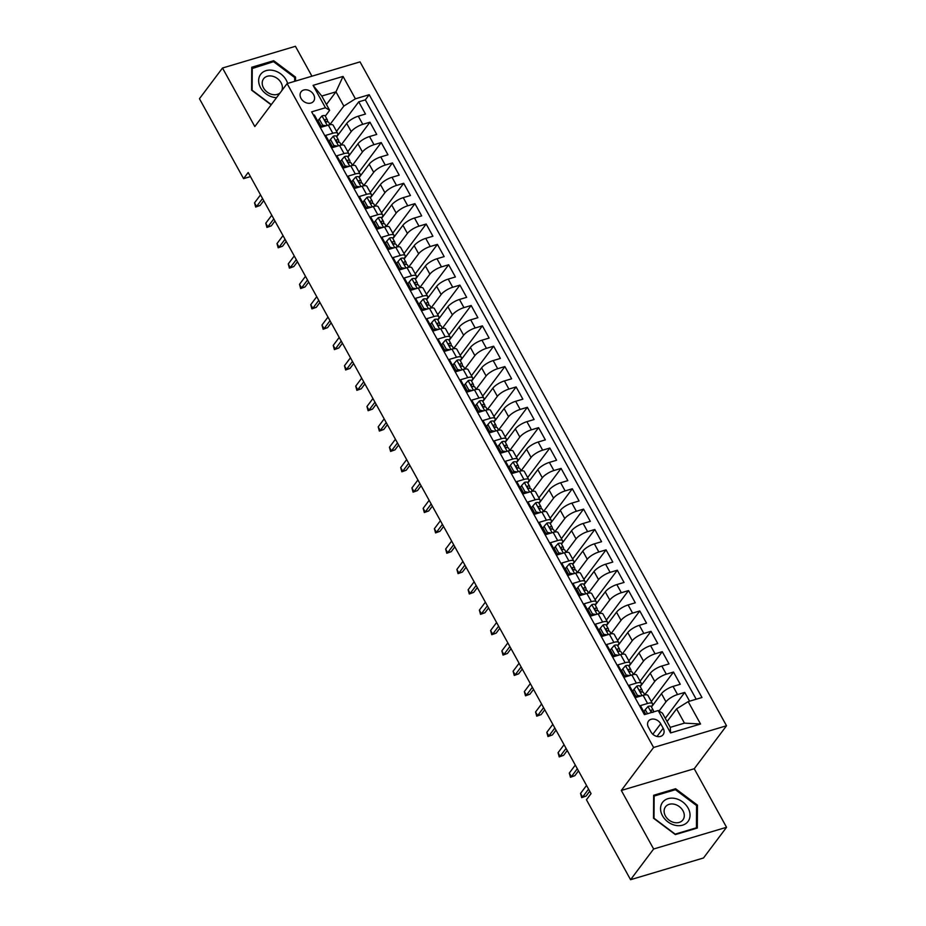 <?xml version="1.0" encoding="UTF-8"?>
<svg xmlns="http://www.w3.org/2000/svg" width="926" height="926" viewBox="0 0 926 926"><rect width="100%" height="100%" fill="white"/><g stroke="black" fill="none" stroke-linecap="round" stroke-linejoin="round"><path stroke-width="1.39" d="M301.031 98.411A7.836 6.112 36.9 0 0 313.601 101.247A7.836 6.112 36.9 0 0 313.636 94.66A7.836 6.112 36.9 0 0 301.066 91.824A7.836 6.112 36.9 0 0 301.031 98.411M311.935 76.198L295.429 46.3L222.506 68.015L199.449 98.712L243.573 178.649L250.437 176.6M726.516 725.764L360.029 61.868L287.106 83.583L653.594 747.479L726.516 725.764L694.234 768.742L621.311 790.457L653.629 849.003L726.551 827.288L694.234 768.742M726.551 827.288L703.494 857.985L630.571 879.7L653.629 849.003M313.555 115.287L314.389 115.032L321.125 127.256L328.325 125.114L332.816 133.263A9.792 3.067 -28.9 0 1 337.712 133.437A9.792 3.067 -28.9 0 1 337.018 135.821L336.52 136.481M332.816 133.263L325.628 135.404L332.376 147.616L339.564 145.475L344.067 153.623A9.792 3.067 -28.9 0 1 348.952 153.797A9.792 3.067 -28.9 0 1 348.257 156.193L347.759 156.841M344.067 153.623L336.867 155.765L343.615 167.988L350.804 165.847L355.306 173.984A9.792 3.067 -28.9 0 1 360.191 174.169A9.792 3.067 -28.9 0 1 359.496 176.553L359.01 177.213M355.306 173.984L348.107 176.137L354.855 188.348L362.054 186.207L366.546 194.356A9.792 3.067 -28.9 0 1 371.43 194.529A9.792 3.067 -28.9 0 1 370.736 196.914L370.25 197.574M366.546 194.356L359.346 196.497L366.094 208.72L373.294 206.567L377.785 214.716A9.792 3.067 -28.9 0 1 382.67 214.89A9.792 3.067 -28.9 0 1 381.987 217.286L381.489 217.934M377.785 214.716L370.597 216.858L377.333 229.081L384.533 226.939L389.024 235.088A9.792 3.067 -28.9 0 1 393.92 235.262A9.792 3.067 -28.9 0 1 393.226 237.646L392.728 238.306M389.024 235.088L381.836 237.23L388.584 249.441L395.772 247.3L400.275 255.449A9.792 3.067 -28.9 0 1 405.16 255.622A9.792 3.067 -28.9 0 1 404.465 258.007L403.967 258.667M400.275 255.449L393.075 257.59L399.824 269.813L407.012 267.672L411.514 275.809A9.792 3.067 -28.9 0 1 416.399 275.994A9.792 3.067 -28.9 0 1 415.705 278.379L415.218 279.039M411.514 275.809L404.315 277.95L411.063 290.174L418.263 288.032L422.754 296.181A9.792 3.067 -28.9 0 1 427.638 296.355A9.792 3.067 -28.9 0 1 426.944 298.739L426.458 299.399M422.754 296.181L415.566 298.322L422.302 310.534L429.502 308.393L433.993 316.542A9.792 3.067 -28.9 0 1 438.889 316.715A9.792 3.067 -28.9 0 1 438.195 319.111L437.697 319.759M433.993 316.542L426.805 318.683L433.553 330.906L440.741 328.765L445.244 336.902A9.792 3.067 -28.9 0 1 450.129 337.087A9.792 3.067 -28.9 0 1 449.434 339.472L448.936 340.131M445.244 336.902L438.044 339.055L444.793 351.267L451.981 349.125L456.483 357.274A9.792 3.067 -28.9 0 1 461.368 357.448A9.792 3.067 -28.9 0 1 460.673 359.832L460.187 360.492M456.483 357.274L449.284 359.415L456.032 371.639L463.231 369.486L467.723 377.634A9.792 3.067 -28.9 0 1 472.607 377.808A9.792 3.067 -28.9 0 1 471.913 380.204L471.427 380.852M467.723 377.634L460.523 379.776L467.271 391.999L474.471 389.858L478.962 398.006A9.792 3.067 -28.9 0 1 483.858 398.18A9.792 3.067 -28.9 0 1 483.164 400.564L482.666 401.224M478.962 398.006L471.774 400.148L478.51 412.359L485.71 410.218L490.201 418.367A9.792 3.067 -28.9 0 1 495.097 418.54A9.792 3.067 -28.9 0 1 494.403 420.925L493.905 421.585M490.201 418.367L483.013 420.508L489.761 432.731L496.949 430.59L501.452 438.727A9.792 3.067 -28.9 0 1 506.337 438.912A9.792 3.067 -28.9 0 1 505.642 441.297L505.145 441.945M501.452 438.727L494.252 440.869L501.001 453.092L508.189 450.95L512.691 459.099A9.792 3.067 -28.9 0 1 517.576 459.273A9.792 3.067 -28.9 0 1 516.882 461.657L516.395 462.317M512.691 459.099L505.492 461.241L512.24 473.452L519.44 471.311L523.931 479.46A9.792 3.067 -28.9 0 1 528.815 479.633A9.792 3.067 -28.9 0 1 528.133 482.029L527.635 482.678M523.931 479.46L516.743 481.601L523.479 493.824L530.679 491.683L535.17 499.82A9.792 3.067 -28.9 0 1 540.066 500.005A9.792 3.067 -28.9 0 1 539.372 502.39L538.874 503.05M535.17 499.82L527.982 501.961L534.73 514.185L541.918 512.043L546.421 520.192A9.792 3.067 -28.9 0 1 551.306 520.366A9.792 3.067 -28.9 0 1 550.611 522.75L550.113 523.41M546.421 520.192L539.221 522.333L545.97 534.545L553.158 532.404L557.66 540.553A9.792 3.067 -28.9 0 1 562.545 540.726A9.792 3.067 -28.9 0 1 561.851 543.122L561.364 543.77M557.66 540.553L550.461 542.694L557.209 554.917L564.409 552.776L568.9 560.924A9.792 3.067 -28.9 0 1 573.784 561.098A9.792 3.067 -28.9 0 1 573.09 563.483L572.604 564.142M568.9 560.924L561.712 563.066L568.448 575.278L575.648 573.136L580.139 581.285A9.792 3.067 -28.9 0 1 585.035 581.459A9.792 3.067 -28.9 0 1 584.341 583.843L583.843 584.503M580.139 581.285L572.951 583.426L579.688 595.649L586.887 593.508L591.378 601.645A9.792 3.067 -28.9 0 1 596.275 601.831A9.792 3.067 -28.9 0 1 595.58 604.215L595.082 604.863M591.378 601.645L584.19 603.787L590.938 616.01L598.127 613.869L602.629 622.017A9.792 3.067 -28.9 0 1 607.514 622.191A9.792 3.067 -28.9 0 1 606.819 624.575L606.322 625.235M602.629 622.017L595.43 624.159L602.178 636.37L609.366 634.229L613.869 642.378A9.792 3.067 -28.9 0 1 618.753 642.551A9.792 3.067 -28.9 0 1 618.059 644.936L617.573 645.596M613.869 642.378L606.669 644.519L613.417 656.742L620.617 654.601L625.108 662.738A9.792 3.067 -28.9 0 1 629.993 662.923A9.792 3.067 -28.9 0 1 629.31 665.308L628.812 665.968M625.108 662.738L617.92 664.88L624.656 677.103L631.856 674.961L636.347 683.11A9.792 3.067 -28.9 0 1 641.243 683.284A9.792 3.067 -28.9 0 1 640.549 685.668L640.051 686.328M636.347 683.11L629.159 685.252L635.907 697.463L643.095 695.322A9.792 3.067 -28.9 0 1 647.98 695.507L652.483 703.644A9.792 3.067 -28.9 0 1 651.788 706.04L651.291 706.688M689.592 701.19L684.742 692.405L665.285 718.31M651.464 707.001L661.488 693.667A9.792 3.067 -28.9 0 1 673.052 686.409L680.251 684.268L673.503 672.044L651.325 701.561M640.225 686.641L650.237 673.295A9.792 3.067 151.1 0 1 661.812 666.037L669.012 663.896L662.264 651.684L640.086 681.2M628.986 666.269L638.998 652.934A9.792 3.067 151.1 0 1 650.573 645.677L657.761 643.535L651.024 631.312L628.847 660.84M617.735 645.908L627.759 632.574A9.792 3.067 151.1 0 1 639.334 625.316L646.522 623.163L639.785 610.952L617.607 640.468M606.495 625.536L616.519 612.202A9.792 3.067 151.1 0 1 628.083 604.944L635.282 602.803L628.534 590.58L606.368 620.107M595.256 605.176L605.268 591.841A9.792 3.067 151.1 0 1 616.843 584.584L624.043 582.442L617.295 570.219L595.117 599.735M584.017 584.815L594.029 571.481A9.792 3.067 151.1 0 1 605.604 564.212L612.804 562.07L606.055 549.859L583.878 579.375M572.777 564.443L582.79 551.109A9.792 3.067 151.1 0 1 594.365 543.851L601.553 541.71L594.816 529.487L572.638 559.015M561.526 544.083L571.55 530.748A9.792 3.067 151.1 0 1 583.125 523.491L590.313 521.35L583.565 509.126L561.399 538.643M550.287 523.722L560.311 510.376A9.792 3.067 151.1 0 1 571.874 503.119L579.074 500.978L572.326 488.766L550.148 518.282M539.048 503.35L549.06 490.016A9.792 3.067 151.1 0 1 560.635 482.759L567.835 480.617L561.087 468.394L538.909 497.922M527.808 482.99L537.821 469.656A9.792 3.067 151.1 0 1 549.396 462.398L556.584 460.245L549.847 448.034L527.67 477.55M516.558 462.618L526.581 449.284A9.792 3.067 151.1 0 1 538.156 442.026L545.345 439.885L538.596 427.662L516.43 457.189M505.318 442.258L515.342 428.923A9.792 3.067 151.1 0 1 526.906 421.666L534.105 419.524L527.357 407.301L505.191 436.817M494.079 421.897L504.091 408.563A9.792 3.067 151.1 0 1 515.666 401.294L522.866 399.152L516.118 386.941L493.94 416.457M482.84 401.525L492.852 388.191A9.792 3.067 151.1 0 1 504.427 380.933L511.627 378.792L504.878 366.569L482.701 396.096M471.589 381.165L481.613 367.83A9.792 3.067 151.1 0 1 493.188 360.573L500.376 358.431L493.639 346.208L471.461 375.725M460.349 360.804L470.373 347.458A9.792 3.067 151.1 0 1 481.948 340.201L489.136 338.059L482.388 325.848L460.222 355.364M449.11 340.432L459.122 327.098A9.792 3.067 151.1 0 1 470.697 319.84L477.897 317.699L471.149 305.476L448.971 335.004M437.871 320.072L447.883 306.738A9.792 3.067 151.1 0 1 459.458 299.48L466.658 297.339L459.909 285.115L437.732 314.632M426.631 299.711L436.644 286.365A9.792 3.067 151.1 0 1 448.219 279.108L455.407 276.967L448.67 264.755L426.492 294.271M415.38 279.339L425.404 266.005A9.792 3.067 151.1 0 1 436.979 258.748L444.167 256.606L437.419 244.383L415.253 273.899M404.141 258.979L414.165 245.645A9.792 3.067 151.1 0 1 425.728 238.376L432.928 236.234L426.18 224.023L404.014 253.539M392.902 238.607L402.914 225.273A9.792 3.067 151.1 0 1 414.489 218.015L421.689 215.874L414.941 203.651L392.763 233.178M381.662 218.247L391.675 204.912A9.792 3.067 151.1 0 1 403.25 197.655L410.45 195.513L403.701 183.29L381.524 212.806M370.412 197.886L380.436 184.552A9.792 3.067 151.1 0 1 392.011 177.283L399.199 175.141L392.462 162.93L370.284 192.446M359.172 177.514L369.196 164.18A9.792 3.067 151.1 0 1 380.771 156.922L387.959 154.781L381.211 142.558L359.045 172.086M347.933 157.154L357.945 143.819A9.792 3.067 151.1 0 1 369.52 136.562L376.72 134.42L369.972 122.197L347.794 151.714M630.571 879.7L586.447 799.763L591.054 793.628L248.18 172.502L243.573 178.649M663.178 728.264L660.701 723.785A7.593 5.915 36.9 0 0 648.524 721.041A7.593 5.915 36.9 0 0 648.489 727.419L650.955 731.899A7.593 5.915 36.9 0 0 663.143 734.642A7.593 5.915 36.9 0 0 663.178 728.264L657.02 736.459M329.644 110.298L325.454 107.74L311.657 111.849L644.415 714.64L658.212 710.531L662.403 713.101L670.274 727.35L684.464 723.125L676.593 708.876L688.168 701.607L701.966 697.51L369.208 94.707L355.41 98.816L343.835 106.073L335.964 91.824L321.773 96.049L329.644 110.298L325.281 116.12M325.454 107.74L313.081 85.342L343.048 76.418L355.41 98.816M688.168 701.607L700.542 724.016L670.574 732.929L658.212 710.531M341.185 144.931L351.209 131.596A9.792 3.067 -28.9 0 1 362.784 124.339L369.972 122.197M336.694 136.793L346.706 123.447L351.209 131.596M352.436 165.303L362.448 151.968A9.792 3.067 -28.9 0 1 374.023 144.699L381.211 142.558M363.675 185.663L373.687 172.329A9.792 3.067 -28.9 0 1 385.262 165.071L392.462 162.93M374.914 206.023L384.927 192.689A9.792 3.067 -28.9 0 1 396.502 185.431L403.701 183.29M386.154 226.395L396.178 213.061A9.792 3.067 -28.9 0 1 407.741 205.792L414.941 203.651M397.393 246.756L407.417 233.421A9.792 3.067 -28.9 0 1 418.992 226.164L426.18 224.023M408.644 267.128L418.656 253.782A9.792 3.067 -28.9 0 1 430.231 246.524L437.419 244.383M419.883 287.488L429.895 274.154A9.792 3.067 -28.9 0 1 441.47 266.896L448.67 264.755M431.122 307.849L441.146 294.514A9.792 3.067 -28.9 0 1 452.71 287.257L459.909 285.115M442.362 328.221L452.386 314.875A9.792 3.067 -28.9 0 1 463.961 307.617L471.149 305.476M453.613 348.581L463.625 335.247A9.792 3.067 -28.9 0 1 475.2 327.989L482.388 325.848M464.852 368.942L474.864 355.607A9.792 3.067 -28.9 0 1 486.439 348.35L493.639 346.208M476.091 389.314L486.104 375.979A9.792 3.067 -28.9 0 1 497.679 368.71L504.878 366.569M487.331 409.674L497.355 396.34A9.792 3.067 -28.9 0 1 508.93 389.082L516.118 386.941M498.57 430.034L508.594 416.7A9.792 3.067 -28.9 0 1 520.169 409.442L527.357 407.301M509.821 450.406L519.833 437.072A9.792 3.067 -28.9 0 1 531.408 429.814L538.596 427.662M521.06 470.767L531.073 457.432A9.792 3.067 -28.9 0 1 542.648 450.175L549.847 448.034M532.3 491.139L542.323 477.793A9.792 3.067 -28.9 0 1 553.887 470.535L561.087 468.394M543.539 511.499L553.563 498.165A9.792 3.067 -28.9 0 1 565.138 490.907L572.326 488.766M554.79 531.86L564.802 518.525A9.792 3.067 -28.9 0 1 576.377 511.268L583.565 509.126M566.029 552.232L576.041 538.897A9.792 3.067 -28.9 0 1 587.616 531.628L594.816 529.487M577.268 572.592L587.281 559.258A9.792 3.067 -28.9 0 1 598.856 552L606.055 549.859M588.508 592.953L598.532 579.618A9.792 3.067 -28.9 0 1 610.107 572.361L617.295 570.219M599.747 613.325L609.771 599.99A9.792 3.067 -28.9 0 1 621.346 592.733L628.534 590.58M610.998 633.685L621.01 620.351A9.792 3.067 -28.9 0 1 632.585 613.093L639.785 610.952M622.237 654.057L632.25 640.711A9.792 3.067 -28.9 0 1 643.825 633.453L651.024 631.312M633.477 674.417L643.501 661.083A9.792 3.067 -28.9 0 1 655.064 653.825L662.264 651.684M644.716 694.778L654.74 681.443A9.792 3.067 -28.9 0 1 666.315 674.186L673.503 672.044M659.046 711.041L665.979 701.815A9.792 3.067 -28.9 0 1 677.554 694.546L684.742 692.405M696.202 699.223L365.33 99.869L358.732 101.837L336.555 131.353M346.706 123.447A9.792 3.067 151.1 0 1 358.281 116.19L365.481 114.048L358.732 101.837M645.248 714.397L640.398 705.612L647.598 703.471A9.792 3.067 -28.9 0 1 652.483 703.644M667.079 721.551L676.593 708.876M222.506 68.015L254.824 126.561L287.106 83.583M621.311 790.457L653.594 747.479M326.438 104.499L335.964 91.824L343.048 76.418M329.945 124.57L343.835 106.073M641.243 683.284L636.741 675.135A9.792 3.067 151.1 0 0 631.856 674.961M629.993 662.923L625.501 654.775A9.792 3.067 151.1 0 0 620.617 654.601M618.753 642.551L614.262 634.414A9.792 3.067 151.1 0 0 609.366 634.229M607.514 622.191L603.011 614.042A9.792 3.067 151.1 0 0 598.127 613.869M596.275 601.831L591.772 593.682A9.792 3.067 151.1 0 0 586.887 593.508M585.035 581.459L580.533 573.31A9.792 3.067 151.1 0 0 575.648 573.136M573.784 561.098L569.293 552.949A9.792 3.067 151.1 0 0 564.409 552.776M562.545 540.726L558.054 532.589A9.792 3.067 151.1 0 0 553.158 532.404M551.306 520.366L546.803 512.217A9.792 3.067 151.1 0 0 541.918 512.043M540.066 500.005L535.564 491.856A9.792 3.067 151.1 0 0 530.679 491.683M528.815 479.633L524.324 471.496A9.792 3.067 151.1 0 0 519.44 471.311M517.576 459.273L513.085 451.124A9.792 3.067 151.1 0 0 508.189 450.95M506.337 438.912L501.834 430.764A9.792 3.067 151.1 0 0 496.949 430.59M495.097 418.54L490.595 410.392A9.792 3.067 151.1 0 0 485.71 410.218M483.858 398.18L479.355 390.031A9.792 3.067 151.1 0 0 474.471 389.858M472.607 377.808L468.116 369.671A9.792 3.067 151.1 0 0 463.231 369.486M461.368 357.448L456.877 349.299A9.792 3.067 151.1 0 0 451.981 349.125M450.129 337.087L445.626 328.938A9.792 3.067 151.1 0 0 440.741 328.765M438.889 316.715L434.387 308.578A9.792 3.067 151.1 0 0 429.502 308.393M427.638 296.355L423.147 288.206A9.792 3.067 151.1 0 0 418.263 288.032M416.399 275.994L411.908 267.846A9.792 3.067 151.1 0 0 407.012 267.672M405.16 255.622L400.657 247.474A9.792 3.067 151.1 0 0 395.772 247.3M393.92 235.262L389.418 227.113A9.792 3.067 151.1 0 0 384.533 226.939M382.67 214.89L378.178 206.753A9.792 3.067 151.1 0 0 373.294 206.567M371.43 194.529L366.939 186.381A9.792 3.067 151.1 0 0 362.054 186.207M360.191 174.169L355.7 166.02A9.792 3.067 151.1 0 0 350.804 165.847M348.952 153.797L344.449 145.66A9.792 3.067 151.1 0 0 339.564 145.475M365.33 99.869L369.208 94.707M337.712 133.437L333.21 125.288A9.792 3.067 151.1 0 0 328.325 125.114M670.274 727.35L670.574 732.929M684.464 723.125L700.542 724.016M313.081 85.342L321.773 96.049M697.44 805.134L675.61 788.744L653.652 795.284L653.513 818.214L675.343 834.592L697.313 828.052L697.44 805.134L696.572 806.291M295.521 81.083L295.544 77.089L273.714 60.711L251.745 67.251L251.617 90.169L271.144 104.835M674.741 789.913L675.61 788.744M272.846 61.868L273.714 60.711M294.676 78.247L295.544 77.089M647.529 713.715L645.272 709.629L648.084 706.422A6.494 2.037 -28.9 0 1 651.221 706.561L653.362 710.439A6.494 2.037 151.1 0 0 651.58 709.999L651.152 710.242M645.272 709.629L644.068 711.226L645.735 714.247M653.536 711.932L653.443 710.717A6.494 2.037 151.1 0 0 653.362 710.439M651.001 710.774L651.58 709.999C650.665 711.064 651.117 711.874 652.934 712.441M588.566 789.114L582.57 797.089L586.112 796.036L581.713 797.645L582.57 797.089L580.544 793.432L586.54 785.445M586.112 796.036L589.735 791.221M581.713 797.645L580.544 793.432M662.484 815.737A15.916 12.408 36.9 0 0 682.601 825.159A15.916 12.408 36.9 0 0 688.111 808.097A15.916 12.408 36.9 0 0 667.982 798.675A15.916 12.408 36.9 0 0 662.484 815.737M665.435 815.98A10.904 8.496 36.9 0 0 682.913 819.915A10.904 8.496 36.9 0 0 682.971 810.759A10.904 8.496 36.9 0 0 665.493 806.824A10.904 8.496 36.9 0 0 665.435 815.98M675.424 789.704L696.572 805.574L696.445 827.786L675.17 834.129L654.011 818.248L654.138 796.047L675.424 789.704M695.947 828.457L696.445 827.786M653.64 796.707L654.138 796.047M287.616 83.433A15.916 12.408 36.9 0 0 273.471 70.503A15.916 12.408 36.9 0 0 258.643 80.562A15.916 12.408 36.9 0 0 273.32 97.253A15.916 12.408 36.9 0 0 276.538 97.647M281.654 90.841A10.904 8.496 36.9 0 0 272.36 76.175A10.904 8.496 36.9 0 0 263.586 78.779A10.904 8.496 36.9 0 0 263.528 87.935A10.904 8.496 36.9 0 0 272.256 94.487A10.904 8.496 36.9 0 0 280.196 92.785M251.745 68.674L273.529 61.672L294.676 77.541L294.653 81.338M271.306 104.615L252.115 90.216L252.242 68.003M634.021 689.268L632.828 690.854L636.197 696.965L637.401 695.368L634.021 689.268L636.845 686.05A6.494 2.037 -28.9 0 1 639.982 686.201L642.123 690.067A6.494 2.037 151.1 0 0 640.341 689.638L639.912 689.882M637.401 695.368L640.919 695.97M637.076 697.116L636.197 696.965M642.32 692.046L642.204 690.356A6.494 2.037 151.1 0 0 642.123 690.067M639.762 690.414L640.341 689.638C639.426 690.703 639.878 691.514 641.695 692.081A6.494 2.037 -28.9 0 1 643.466 692.509L644.797 694.917M577.326 768.742L571.33 776.729L574.872 775.675L570.462 777.273L571.33 776.729L569.305 773.06L575.301 765.084M574.872 775.675L578.484 770.86M570.462 777.273L569.305 773.06M622.781 668.896L621.589 670.493L624.957 676.605L626.161 675.008L622.781 668.896L625.606 665.69A6.494 2.037 -28.9 0 1 628.742 665.84L630.872 669.706A6.494 2.037 151.1 0 0 629.101 669.267L628.673 669.51M626.161 675.008L629.68 675.61M625.837 676.756L624.957 676.605M631.081 671.674L630.953 669.984A6.494 2.037 151.1 0 0 630.872 669.706M628.511 670.054L629.101 669.267C628.187 670.331 628.627 671.153 630.456 671.709A6.494 2.037 -28.9 0 1 632.226 672.149L633.558 674.556M566.075 748.382L560.08 756.368L563.633 755.303L559.223 756.912L560.08 756.368L558.065 752.699L564.061 744.712M563.633 755.303L567.244 750.5M559.223 756.912L558.065 752.699M611.542 648.536L610.338 650.133L613.718 656.245L614.91 654.647L611.542 648.536L614.355 645.329A6.494 2.037 -28.9 0 1 617.503 645.468L619.633 649.334A6.494 2.037 151.1 0 0 617.862 648.906L617.434 649.149M614.91 654.647L618.441 655.249M614.598 656.384L613.718 656.245M619.841 651.314L619.714 649.624A6.494 2.037 151.1 0 0 619.633 649.334M617.272 649.682L617.862 648.906C616.936 649.971 617.387 650.781 619.205 651.348A6.494 2.037 -28.9 0 1 620.987 651.788L622.318 654.196M554.836 728.021L548.84 735.996L552.394 734.943L547.984 736.54L548.84 735.996L546.815 732.339L552.81 724.352M552.394 734.943L556.005 730.128M547.984 736.54L546.815 732.339M600.303 628.164L599.099 629.761L602.467 635.873L603.671 634.275L600.303 628.164L603.115 624.957A6.494 2.037 -28.9 0 1 606.252 625.108L608.394 628.974A6.494 2.037 151.1 0 0 606.623 628.534L606.183 628.789M603.671 634.275L607.201 634.877M603.347 636.023L602.467 635.873M608.602 630.953L608.475 629.263A6.494 2.037 151.1 0 0 608.394 628.974M606.032 629.321L606.623 628.534C605.697 629.599 606.148 630.421 607.965 630.988A6.494 2.037 -28.9 0 1 609.736 631.416L611.067 633.824M543.597 707.649L537.601 715.636L541.154 714.583L536.744 716.18L537.601 715.636L535.575 711.967L541.571 703.992M541.154 714.583L544.766 709.767M536.744 716.18L535.575 711.967M589.052 607.803L587.86 609.401L591.228 615.512L592.432 613.915L589.052 607.803L591.876 604.597A6.494 2.037 -28.9 0 1 595.013 604.736L597.154 608.613A6.494 2.037 151.1 0 0 595.372 608.174L594.943 608.417M592.432 613.915L595.95 614.517M592.108 615.663L591.228 615.512M597.351 610.581L597.235 608.891A6.494 2.037 151.1 0 0 597.154 608.613M594.793 608.961L595.372 608.174C594.457 609.239 594.909 610.049 596.726 610.616A6.494 2.037 -28.9 0 1 598.497 611.056L599.828 613.463M532.357 687.289L526.362 695.264L529.904 694.211L525.493 695.82L526.362 695.264L524.336 691.606L530.332 683.62M529.904 694.211L533.526 689.407M525.493 695.82L524.336 691.606M577.812 587.443L576.62 589.04L579.989 595.14L581.192 593.554L577.812 587.443L580.637 584.225A6.494 2.037 -28.9 0 1 583.774 584.375L585.903 588.241A6.494 2.037 151.1 0 0 584.132 587.813L583.704 588.056M581.192 593.554L584.711 594.145M580.868 595.291L579.989 595.14M586.112 590.221L585.996 588.531A6.494 2.037 151.1 0 0 585.903 588.241M583.542 588.589L584.132 587.813C583.218 588.878 583.669 589.688 585.487 590.256A6.494 2.037 -28.9 0 1 587.258 590.684L588.589 593.091M521.118 666.928L515.122 674.904L518.664 673.85L514.254 675.448L515.122 674.904L513.097 671.234L519.092 663.259M518.664 673.85L522.276 669.035M514.254 675.448L513.097 671.234M566.573 567.071L565.369 568.668L568.749 574.78L569.941 573.182L566.573 567.071L569.386 563.865A6.494 2.037 -28.9 0 1 572.534 564.015L574.664 567.881A6.494 2.037 151.1 0 0 572.893 567.441L572.465 567.696M569.941 573.182L573.472 573.784M569.629 574.93L568.749 574.78M574.872 569.86L574.745 568.17A6.494 2.037 151.1 0 0 574.664 567.881M572.303 568.228L572.893 567.441C571.979 568.506 572.418 569.328 574.236 569.895A6.494 2.037 -28.9 0 1 576.018 570.323L577.349 572.731M509.867 646.556L503.871 654.543L507.425 653.478L503.015 655.087L503.871 654.543L501.857 650.874L507.853 642.899M507.425 653.478L511.036 648.675M503.015 655.087L501.857 650.874M555.334 546.71L554.13 548.308L557.51 554.419L558.702 552.822L555.334 546.71L558.146 543.504A6.494 2.037 -28.9 0 1 561.283 543.643L563.425 547.521A6.494 2.037 151.1 0 0 561.654 547.081L561.214 547.324M558.702 552.822L562.232 553.424M558.378 554.57L557.51 554.419M563.633 549.488L563.506 547.798A6.494 2.037 151.1 0 0 563.425 547.521M561.063 547.856L561.654 547.081C560.728 548.146 561.179 548.956 562.996 549.523A6.494 2.037 -28.9 0 1 564.779 549.963L566.099 552.371M498.628 626.196L492.632 634.171L496.186 633.118L491.775 634.727L492.632 634.171L490.606 630.513L496.602 622.527M496.186 633.118L499.797 628.303M491.775 634.727L490.606 630.513M544.094 526.35L542.891 527.947L546.259 534.047L547.463 532.45L544.094 526.35L546.907 523.132A6.494 2.037 -28.9 0 1 550.044 523.283L552.185 527.149A6.494 2.037 151.1 0 0 550.403 526.72L549.975 526.963M547.463 532.45L550.993 533.052M547.139 534.198L546.259 534.047M552.394 529.128L552.266 527.438A6.494 2.037 151.1 0 0 552.185 527.149M549.824 527.496L550.403 526.72C549.488 527.785 549.94 528.596 551.757 529.163A6.494 2.037 -28.9 0 1 553.528 529.591L554.859 531.999M487.389 605.824L481.393 613.811L484.935 612.757L480.536 614.355L481.393 613.811L479.367 610.141L485.363 602.166M484.935 612.757L488.558 607.942M480.536 614.355L479.367 610.141M532.844 505.978L531.651 507.575L535.02 513.687L536.223 512.09L532.844 505.978L535.668 502.772A6.494 2.037 -28.9 0 1 538.805 502.922L540.946 506.788A6.494 2.037 151.1 0 0 539.163 506.348L538.735 506.603M536.223 512.09L539.742 512.691M535.899 513.837L535.02 513.687M541.143 508.756L541.027 507.078A6.494 2.037 151.1 0 0 540.946 506.788M538.585 507.135L539.163 506.348C538.249 507.413 538.7 508.235 540.518 508.791A6.494 2.037 -28.9 0 1 542.289 509.231L543.62 511.638M476.149 585.463L470.153 593.45L473.695 592.385L469.285 593.994L470.153 593.45L468.128 589.781L474.124 581.794M473.695 592.385L477.307 587.582M469.285 593.994L468.128 589.781M521.604 485.618L520.412 487.215L523.78 493.326L524.984 491.729L521.604 485.618L524.429 482.411A6.494 2.037 -28.9 0 1 527.565 482.55L529.695 486.416A6.494 2.037 151.1 0 0 527.924 485.988L527.496 486.231M524.984 491.729L528.503 492.331M524.66 493.477L523.78 493.326M529.904 488.396L529.776 486.706A6.494 2.037 151.1 0 0 529.695 486.416M527.334 486.763L527.924 485.988C527.01 487.053 527.45 487.863 529.278 488.43A6.494 2.037 -28.9 0 1 531.049 488.87L532.381 491.278M464.898 565.103L458.902 573.078L462.456 572.025L458.046 573.634L458.902 573.078L456.888 569.421L462.884 561.434M462.456 572.025L466.067 567.21M458.046 573.634L456.888 569.421M510.365 465.257L509.161 466.843L512.541 472.954L513.733 471.357L510.365 465.257L513.178 462.039A6.494 2.037 -28.9 0 1 516.326 462.19L518.456 466.056A6.494 2.037 151.1 0 0 516.685 465.628L516.257 465.871M513.733 471.357L517.264 471.959M513.421 473.105L512.541 472.954M518.664 468.035L518.537 466.345A6.494 2.037 151.1 0 0 518.456 466.056M516.095 466.403L516.685 465.628C515.759 466.692 516.21 467.503 518.028 468.07A6.494 2.037 -28.9 0 1 519.81 468.498L521.141 470.906M453.659 544.731L447.663 552.718L451.217 551.664L446.807 553.262L447.663 552.718L445.637 549.049L451.633 541.073M451.217 551.664L454.828 546.849M446.807 553.262L445.637 549.049M499.126 444.885L497.922 446.482L501.29 452.594L502.494 450.997L499.126 444.885L501.938 441.679A6.494 2.037 -28.9 0 1 505.075 441.818L507.216 445.695A6.494 2.037 151.1 0 0 505.446 445.256L505.006 445.499M502.494 450.997L506.024 451.599M502.17 452.745L501.29 452.594M507.425 447.663L507.298 445.973A6.494 2.037 151.1 0 0 507.216 445.695M504.855 446.043L505.446 445.256C504.52 446.32 504.971 447.142 506.788 447.698A6.494 2.037 -28.9 0 1 508.559 448.138L509.89 450.545M442.42 524.371L436.424 532.357L439.977 531.293L435.567 532.901L436.424 532.357L434.398 528.688L440.394 520.701M439.977 531.293L443.589 526.489M435.567 532.901L434.398 528.688M487.875 424.525L486.682 426.122L490.051 432.222L491.255 430.636L487.875 424.525L490.699 421.307A6.494 2.037 -28.9 0 1 493.836 421.457L495.977 425.323A6.494 2.037 151.1 0 0 494.195 424.895L493.766 425.138M491.255 430.636L494.773 431.227M490.93 432.373L490.051 432.222M496.174 427.303L496.058 425.613A6.494 2.037 151.1 0 0 495.977 425.323M493.616 425.671L494.195 424.895C493.28 425.96 493.732 426.77 495.549 427.337A6.494 2.037 -28.9 0 1 497.32 427.766L498.651 430.173M431.18 504.01L425.184 511.985L428.726 510.932L424.316 512.529L425.184 511.985L423.159 508.316L429.155 500.341M428.726 510.932L432.349 506.117M424.316 512.529L423.159 508.316M476.635 404.153L475.443 405.75L478.811 411.862L480.015 410.264L476.635 404.153L479.46 400.946A6.494 2.037 -28.9 0 1 482.596 401.097L484.726 404.963A6.494 2.037 151.1 0 0 482.955 404.523L482.527 404.778M480.015 410.264L483.534 410.866M479.691 412.012L478.811 411.862M484.935 406.942L484.819 405.252A6.494 2.037 151.1 0 0 484.726 404.963M482.365 405.31L482.955 404.523C482.041 405.588 482.492 406.41 484.31 406.977A6.494 2.037 -28.9 0 1 486.081 407.405L487.412 409.813M419.941 483.638L413.945 491.625L417.487 490.572L413.077 492.169L413.945 491.625L411.92 487.956L417.915 479.981M417.487 490.572L421.099 485.756M413.077 492.169L411.92 487.956M465.396 383.792L464.192 385.39L467.572 391.501L468.764 389.904L465.396 383.792L468.209 380.586A6.494 2.037 -28.9 0 1 471.357 380.725L473.487 384.603A6.494 2.037 151.1 0 0 471.716 384.163L471.288 384.406M468.764 389.904L472.295 390.506M468.452 391.652L467.572 391.501M473.695 386.57L473.568 384.88A6.494 2.037 151.1 0 0 473.487 384.603M471.126 384.95L471.716 384.163C470.79 385.228 471.241 386.038 473.059 386.605A6.494 2.037 -28.9 0 1 474.841 387.045L476.172 389.452M408.69 463.278L402.694 471.253L406.248 470.2L401.838 471.809L402.694 471.253L400.68 467.595L406.664 459.609M406.248 470.2L409.859 465.384M401.838 471.809L400.68 467.595M454.157 363.432L452.953 365.029L456.333 371.129L457.525 369.532L454.157 363.432L456.969 360.214A6.494 2.037 -28.9 0 1 460.106 360.364L462.248 364.231A6.494 2.037 151.1 0 0 460.477 363.802L460.037 364.045M457.525 369.532L461.055 370.134M457.201 371.28L456.333 371.129M462.456 366.21L462.329 364.52A6.494 2.037 151.1 0 0 462.248 364.231M459.886 364.578L460.477 363.802C459.551 364.867 460.002 365.677 461.819 366.245A6.494 2.037 -28.9 0 1 463.602 366.673L464.921 369.08M397.451 442.917L391.455 450.893L395.008 449.839L390.598 451.437L391.455 450.893L389.429 447.223L395.425 439.248M395.008 449.839L398.62 445.024M390.598 451.437L389.429 447.223M442.917 343.06L441.714 344.657L445.082 350.769L446.286 349.171L442.917 343.06L445.73 339.854A6.494 2.037 -28.9 0 1 448.867 340.004L451.008 343.87A6.494 2.037 151.1 0 0 449.226 343.43L448.797 343.685M446.286 349.171L449.816 349.773M445.962 350.919L445.082 350.769M451.217 345.849L451.089 344.159A6.494 2.037 151.1 0 0 451.008 343.87M448.647 344.217L449.226 343.43C448.311 344.495 448.763 345.317 450.58 345.873A6.494 2.037 -28.9 0 1 452.351 346.312L453.682 348.72M386.211 422.545L380.216 430.532L383.758 429.467L379.359 431.076L380.216 430.532L378.19 426.863L384.186 418.876M383.758 429.467L387.381 424.664M379.359 431.076L378.19 426.863M431.666 322.699L430.474 324.297L433.843 330.408L435.046 328.811L431.666 322.699L434.491 319.493A6.494 2.037 -28.9 0 1 437.628 319.632L439.769 323.51A6.494 2.037 151.1 0 0 437.986 323.07L437.558 323.313M435.046 328.811L438.565 329.413M434.722 330.559L433.843 330.408M439.966 325.477L439.85 323.787A6.494 2.037 151.1 0 0 439.769 323.51M437.396 323.845L437.986 323.07C437.072 324.135 437.523 324.945 439.341 325.512A6.494 2.037 -28.9 0 1 441.112 325.952L442.443 328.36M374.972 402.185L368.976 410.16L372.518 409.107L368.108 410.716L368.976 410.16L366.951 406.502L372.946 398.516M372.518 409.107L376.13 404.292M368.108 410.716L366.951 406.502M420.427 302.339L419.235 303.925L422.603 310.036L423.795 308.439L420.427 302.339L423.251 299.121A6.494 2.037 -28.9 0 1 426.388 299.272L428.518 303.138A6.494 2.037 151.1 0 0 426.747 302.709L426.319 302.952M423.795 308.439L427.326 309.041M423.483 310.187L422.603 310.036M428.726 305.117L428.599 303.427A6.494 2.037 151.1 0 0 428.518 303.138M426.157 303.485L426.747 302.709C425.833 303.774 426.273 304.585 428.09 305.152A6.494 2.037 -28.9 0 1 429.872 305.58L431.203 307.988M363.721 381.813L357.725 389.8L361.279 388.746L356.869 390.344L357.725 389.8L355.711 386.13L361.707 378.155M361.279 388.746L364.89 383.931M356.869 390.344L355.711 386.13M409.188 281.967L407.984 283.564L411.364 289.676L412.556 288.079L409.188 281.967L412.001 278.761A6.494 2.037 -28.9 0 1 415.149 278.9L417.279 282.777A6.494 2.037 151.1 0 0 415.508 282.337L415.079 282.58M412.556 288.079L416.087 288.68M412.244 289.826L411.364 289.676M417.487 284.745L417.36 283.055A6.494 2.037 151.1 0 0 417.279 282.777M414.917 283.125L415.508 282.337C414.582 283.402 415.033 284.224 416.85 284.78A6.494 2.037 -28.9 0 1 418.633 285.22L419.953 287.627M352.482 361.453L346.486 369.439L350.04 368.374L345.63 369.983L346.486 369.439L344.46 365.77L350.456 357.783M350.04 368.374L353.651 363.571M345.63 369.983L344.46 365.77M397.949 261.607L396.745 263.204L400.113 269.316L401.317 267.718L397.949 261.607L400.761 258.4A6.494 2.037 -28.9 0 1 403.898 258.539L406.039 262.405A6.494 2.037 151.1 0 0 404.268 261.977L403.829 262.22M401.317 267.718L404.847 268.308M400.993 269.454L400.113 269.316M406.248 264.385L406.12 262.695A6.494 2.037 151.1 0 0 406.039 262.405M403.678 262.752L404.268 261.977C403.342 263.042 403.794 263.852 405.611 264.419A6.494 2.037 -28.9 0 1 407.382 264.859L408.713 267.267M341.243 341.092L335.247 349.067L338.8 348.014L334.39 349.611L335.247 349.067L333.221 345.41L339.217 337.423M338.8 348.014L342.412 343.199M334.39 349.611L333.221 345.41M386.698 241.235L385.505 242.832L388.874 248.944L390.077 247.346L386.698 241.235L389.522 238.028A6.494 2.037 -28.9 0 1 392.659 238.179L394.8 242.045A6.494 2.037 151.1 0 0 393.018 241.605L392.589 241.86M390.077 247.346L393.596 247.948M389.753 249.094L388.874 248.944M394.997 244.024L394.881 242.334A6.494 2.037 151.1 0 0 394.8 242.045M392.439 242.392L393.018 241.605C392.103 242.67 392.555 243.492 394.372 244.059A6.494 2.037 -28.9 0 1 396.143 244.487L397.474 246.895M330.003 320.72L324.007 328.707L327.549 327.654L323.139 329.251L324.007 328.707L321.982 325.038L327.978 317.062M327.549 327.654L331.172 322.838M323.139 329.251L321.982 325.038M375.458 220.874L374.266 222.471L377.634 228.583L378.838 226.986L375.458 220.874L378.283 217.668A6.494 2.037 -28.9 0 1 381.419 217.807L383.549 221.684A6.494 2.037 151.1 0 0 381.778 221.245L381.35 221.488M378.838 226.986L382.357 227.588M378.514 228.734L377.634 228.583M383.758 223.652L383.642 221.962A6.494 2.037 151.1 0 0 383.549 221.684M381.188 222.032L381.778 221.245C380.864 222.309 381.315 223.12 383.132 223.687A6.494 2.037 -28.9 0 1 384.903 224.127L386.235 226.534M318.764 300.36L312.768 308.335L316.31 307.282L311.9 308.89L312.768 308.335L310.742 304.677L316.738 296.69M316.31 307.282L319.921 302.478M311.9 308.89L310.742 304.677M364.219 200.514L363.015 202.111L366.395 208.211L367.587 206.625L364.219 200.514L367.032 197.296A6.494 2.037 -28.9 0 1 370.18 197.446L372.31 201.312A6.494 2.037 151.1 0 0 370.539 200.884L370.111 201.127M367.587 206.625L371.118 207.216M367.275 208.362L366.395 208.211M372.518 203.292L372.391 201.602A6.494 2.037 151.1 0 0 372.31 201.312M369.949 201.66L370.539 200.884C369.613 201.949 370.064 202.759 371.882 203.326A6.494 2.037 -28.9 0 1 373.664 203.755L374.995 206.162M307.513 279.999L301.517 287.974L305.071 286.921L300.661 288.518L301.517 287.974L299.503 284.305L305.487 276.33M305.071 286.921L308.682 282.106M300.661 288.518L299.503 284.305M352.98 180.142L351.776 181.739L355.156 187.851L356.348 186.253L352.98 180.142L355.792 176.935A6.494 2.037 -28.9 0 1 358.929 177.086L361.071 180.952A6.494 2.037 151.1 0 0 359.3 180.512L358.86 180.767M356.348 186.253L359.878 186.855M356.024 188.001L355.156 187.851M361.279 182.931L361.152 181.241A6.494 2.037 151.1 0 0 361.071 180.952M358.709 181.299L359.3 180.512C358.374 181.577 358.825 182.399 360.642 182.954A6.494 2.037 -28.9 0 1 362.425 183.394L363.744 185.802M296.274 259.627L290.278 267.614L293.831 266.549L289.421 268.158L290.278 267.614L288.252 263.945L294.248 255.97M293.831 266.549L297.443 261.745M289.421 268.158L288.252 263.945M341.74 159.781L340.536 161.379L343.905 167.49L345.109 165.893L341.74 159.781L344.553 156.575A6.494 2.037 -28.9 0 1 347.69 156.714L349.831 160.592A6.494 2.037 151.1 0 0 348.049 160.152L347.62 160.395M345.109 165.893L348.639 166.495M344.785 167.641L343.905 167.49M350.04 162.559L349.912 160.869A6.494 2.037 151.1 0 0 349.831 160.592M347.47 160.927L348.049 160.152C347.134 161.217 347.586 162.027 349.403 162.594A6.494 2.037 -28.9 0 1 351.174 163.034L352.505 165.441M285.034 239.267L279.039 247.242L282.58 246.189L278.182 247.798L279.039 247.242L277.013 243.584L283.009 235.598M282.58 246.189L286.203 241.373M278.182 247.798L277.013 243.584M330.489 139.421L329.297 141.018L332.665 147.118L333.869 145.521L330.489 139.421L333.314 136.203A6.494 2.037 -28.9 0 1 336.451 136.353L338.592 140.22A6.494 2.037 151.1 0 0 336.809 139.791L336.381 140.034M333.869 145.521L337.388 146.123M333.545 147.269L332.665 147.118M338.789 142.199L338.673 140.509A6.494 2.037 151.1 0 0 338.592 140.22M336.219 140.567L336.809 139.791C335.895 140.856 336.346 141.666 338.164 142.234A6.494 2.037 -28.9 0 1 339.935 142.662L341.266 145.069M273.795 218.895L267.799 226.882L271.341 225.828L266.931 227.426L267.799 226.882L265.774 223.212L271.769 215.237M271.341 225.828L274.953 221.013M266.931 227.426L265.774 223.212M319.25 119.049L318.058 120.646L321.426 126.758L322.618 125.16L319.25 119.049L322.074 115.843A6.494 2.037 -28.9 0 1 325.211 115.993L327.341 119.859A6.494 2.037 151.1 0 0 325.57 119.419L325.142 119.674M322.618 125.16L326.149 125.762M322.306 126.908L321.426 126.758M327.549 121.827L327.422 120.137A6.494 2.037 151.1 0 0 327.341 119.859M324.98 120.206L325.57 119.419C324.656 120.484 325.095 121.306 326.913 121.862A6.494 2.037 -28.9 0 1 328.695 122.301L330.026 124.709M262.544 198.534L256.548 206.521L260.102 205.456L255.692 207.065L256.548 206.521L254.534 202.852L260.53 194.865M260.102 205.456L263.713 200.653M255.692 207.065L254.534 202.852M357.945 143.819L362.448 151.968M369.196 164.18L373.687 172.329M380.436 184.552L384.927 192.689M391.675 204.912L396.178 213.061M402.914 225.273L407.417 233.421M414.165 245.645L418.656 253.782M425.404 266.005L429.895 274.154M436.644 286.365L441.146 294.514M447.883 306.738L452.386 314.875M459.122 327.098L463.625 335.247M470.373 347.458L474.864 355.607M481.613 367.83L486.104 375.979M492.852 388.191L497.355 396.34M504.091 408.563L508.594 416.7M515.342 428.923L519.833 437.072M526.581 449.284L531.073 457.432M537.821 469.656L542.323 477.793M549.06 490.016L553.563 498.165M560.311 510.376L564.802 518.525M571.55 530.748L576.041 538.897M582.79 551.109L587.281 559.258M594.029 571.481L598.532 579.618M605.268 591.841L609.771 599.99M616.519 612.202L621.01 620.351M627.759 632.574L632.25 640.711M638.998 652.934L643.501 661.083M650.237 673.295L654.74 681.443M661.488 693.667L665.979 701.815M673.052 686.409L677.554 694.546M358.281 116.19L362.784 124.339M369.52 136.562L374.023 144.699M380.771 156.922L385.262 165.071M392.011 177.283L396.502 185.431M403.25 197.655L407.741 205.792M414.489 218.015L418.992 226.164M425.728 238.376L430.231 246.524M436.979 258.748L441.47 266.896M448.219 279.108L452.71 287.257M459.458 299.48L463.961 307.617M470.697 319.84L475.2 327.989M481.948 340.201L486.439 348.35M493.188 360.573L497.679 368.71M504.427 380.933L508.93 389.082M515.666 401.294L520.169 409.442M526.906 421.666L531.408 429.814M538.156 442.026L542.648 450.175M549.396 462.398L553.887 470.535M560.635 482.759L565.138 490.907M571.874 503.119L576.377 511.268M583.125 523.491L587.616 531.628M594.365 543.851L598.856 552M605.604 564.212L610.107 572.361M616.843 584.584L621.346 592.733M628.083 604.944L632.585 613.093M639.334 625.316L643.825 633.453M650.573 645.677L655.064 653.825M661.812 666.037L666.315 674.186M643.095 695.322L647.598 703.471M652.842 734.249L660.701 723.785M648.015 706.503L651.372 712.569M636.775 686.131L642.019 695.646M625.536 665.771L630.78 675.285M614.285 645.399L619.54 654.913M603.046 625.038L608.301 634.553M591.807 604.678L597.05 614.181M580.567 584.306L585.811 593.821M569.316 563.946L574.571 573.46M558.077 543.585L563.332 553.088M546.838 523.213L552.093 532.728M535.598 502.853L540.842 512.367M524.347 482.481L529.603 491.995M513.108 462.12L518.363 471.635M501.869 441.76L507.124 451.275M490.63 421.388L495.873 430.903M479.39 401.027L484.634 410.542M468.139 380.667L473.394 390.17M456.9 360.295L462.155 369.81M445.661 339.935L450.916 349.449M434.421 319.574L439.665 329.077M423.17 299.202L428.425 308.717M411.931 278.842L417.186 288.356M400.692 258.47L405.947 267.984M389.452 238.109L394.696 247.624M378.213 217.749L383.457 227.252M366.962 197.377L372.217 206.892M355.723 177.016L360.978 186.531M344.484 156.656L349.739 166.159M333.244 136.284L338.488 145.799M321.993 115.924L327.248 125.438"/></g></svg>
